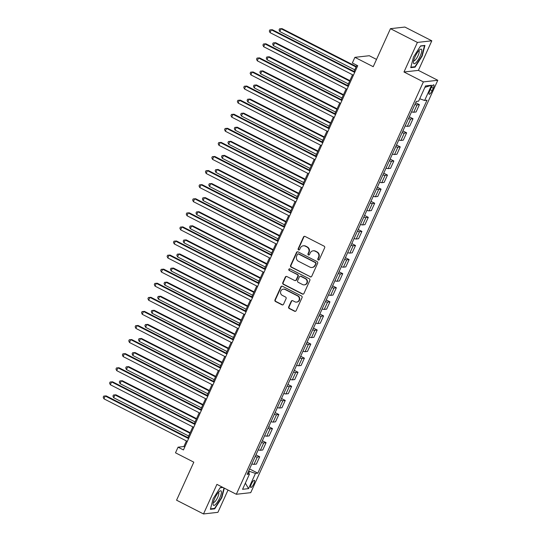 <?xml version="1.0" encoding="UTF-8"?>
<svg xmlns="http://www.w3.org/2000/svg" width="541" height="541" viewBox="0 0 541 541"><rect width="100%" height="100%" fill="white"/><g stroke="black" fill="none" stroke-linecap="round" stroke-linejoin="round"><path stroke-width="0.81" d="M318.23 259.95A0.859 0.818 -96.4 0 0 319.325 259.558L324.654 247.805A1.231 1.17 -96.4 0 0 324.1 246.162L305.056 236.437A1.231 1.17 -96.4 0 0 303.501 237.005L298.165 248.759A0.859 0.818 -96.4 0 0 299.004 249.989A0.859 0.818 -96.4 0 0 299.646 249.509L300.336 247.994A3.943 3.746 -96.4 0 1 305.327 246.182L306.916 246.994A3.943 3.746 -96.4 0 1 308.695 252.255L308.005 253.776A0.859 0.818 -96.4 0 0 308.843 255.014A0.859 0.818 -96.4 0 0 309.486 254.534L310.176 253.012A3.943 3.746 -96.4 0 1 315.166 251.2L316.755 252.011A3.943 3.746 -96.4 0 1 318.534 257.279L317.844 258.801A0.859 0.818 -96.4 0 0 318.23 259.95M313.124 250.828L313.51 250.781A3.943 3.746 -96.4 0 1 315.559 251.159L317.141 251.971A3.943 3.746 -96.4 0 1 318.92 257.239L318.23 258.76A0.859 0.818 -96.4 0 0 318.872 259.991M304.617 236.316A1.231 1.17 -96.4 0 0 303.886 236.965L298.558 248.711A0.859 0.818 -96.4 0 0 299.2 249.942M303.285 245.803L303.677 245.763A3.943 3.746 -96.4 0 1 305.719 246.135L307.308 246.946A3.943 3.746 -96.4 0 1 309.087 252.214L308.397 253.736A0.859 0.818 -96.4 0 0 309.033 254.967M253.844 483.755A4.017 1.062 117 0 0 254.426 480.32A4.017 1.062 117 0 0 251.349 484.039A4.017 1.062 117 0 0 250.774 487.475A4.017 1.062 117 0 0 253.844 483.755M288.678 306.869A1.231 1.17 -96.4 0 0 289.232 308.519L294.575 311.244A1.231 1.17 -96.4 0 0 296.13 310.676L302.054 297.631A1.231 1.17 -96.4 0 0 301.499 295.981L282.456 286.263A1.231 1.17 -96.4 0 0 280.901 286.831L274.977 299.876A1.231 1.17 -96.4 0 0 275.531 301.526L281.989 304.82A1.231 1.17 -96.4 0 0 283.545 304.252L286.081 298.666A1.231 1.17 -96.4 0 0 285.526 297.023L282.321 295.386A3.293 3.131 -96.4 0 1 283.301 289.158A3.293 3.131 -96.4 0 1 285.006 289.469L297.543 295.873A3.293 3.131 -96.4 0 1 296.569 302.101A3.293 3.131 -96.4 0 1 294.859 301.79L292.769 300.722A1.231 1.17 -96.4 0 0 291.207 301.29L288.678 306.869L289.063 306.828A1.231 1.17 -96.4 0 0 289.624 308.471L294.96 311.203A1.231 1.17 -96.4 0 0 295.406 311.325M417.402 42.421L403.985 71.994L418.396 70.377L431.813 40.805L417.402 42.421L390.46 28.666L373.216 66.692L354.896 57.339L352.34 62.972L357.729 65.725L183.44 449.936L178.05 447.184L175.5 452.817L193.813 462.17L176.569 500.195L203.504 513.95L217.915 512.334L228.025 490.045M403.985 71.994L423.38 81.901L236.322 494.278L216.921 484.371L203.504 513.95M310.176 276.85A1.231 1.17 -96.4 0 0 311.738 276.282L317.655 263.237A1.231 1.17 -96.4 0 0 317.1 261.587L298.057 251.869A1.231 1.17 -96.4 0 0 296.502 252.431L290.578 265.482A1.231 1.17 -96.4 0 0 291.139 267.132L310.568 276.809A1.231 1.17 -96.4 0 0 311.007 276.931M309.851 280.434L303.934 293.479A1.231 1.17 -96.4 0 1 302.372 294.047L283.335 284.329A1.231 1.17 -96.4 0 1 282.781 282.679L285.31 277.093A1.231 1.17 -96.4 0 1 286.872 276.532L294.595 280.475A1.231 1.17 -96.4 0 0 296.15 279.907L297.834 276.201A1.231 1.17 -96.4 0 0 297.28 274.558L289.239 270.453A0.859 0.818 -96.4 0 1 289.496 268.823A0.859 0.818 -96.4 0 1 289.942 268.904L309.296 278.784A1.231 1.17 -96.4 0 1 309.851 280.434M390.46 28.666L404.871 27.05L431.813 40.805M430.839 88.44L429.716 90.922A3.888 1.028 117 0 0 429.155 94.249A3.888 1.028 117 0 0 432.131 90.651L433.253 88.169A3.888 1.028 117 0 0 433.814 84.842A3.888 1.028 117 0 0 430.839 88.44M423.38 81.901L437.791 80.284L250.726 492.662L236.322 494.278M424.908 87.344L431.542 85.262L425.544 85.931L418.646 101.147L416.286 101.41L247.115 474.349L249.469 474.085L247.859 472.699M431.542 85.262L424.644 100.47L419.721 98.773M249.57 468.939L257.82 473.152L426.998 100.207L424.644 100.47M257.82 473.152L255.467 473.416L248.569 488.624L242.571 489.301L249.469 474.085M376.516 59.409L369.3 55.723L354.896 57.339M418.396 70.377L437.791 80.284M186.429 440.942L183.893 446.528L178.05 447.184M356.844 65.272L354.037 71.446M352.536 74.759L347.647 85.532M346.145 88.839L341.263 99.618M339.762 102.925L334.872 113.698M333.371 117.012L328.482 127.784M326.98 131.091L322.091 141.87M320.59 145.177L315.707 155.95M314.206 159.264L309.317 170.036M307.815 173.343L302.926 184.123M301.425 187.429L296.536 198.202M295.041 201.516L290.152 212.288M288.651 215.595L283.761 226.375M282.26 229.682L277.371 240.454M275.869 243.768L270.987 254.54M269.486 257.847L264.596 268.627M263.095 271.934L258.206 282.706M256.704 286.02L251.815 296.793M250.314 300.099L245.431 310.879M243.93 314.186L239.041 324.958M237.54 328.272L232.65 339.045M231.149 342.352L226.26 353.131M224.758 356.438L219.876 367.211M218.375 370.524L213.485 381.297M211.984 384.604L207.095 395.383M205.594 398.69L200.704 409.463M199.203 412.769L194.32 423.549M192.819 426.856L187.93 437.628M248.684 473.409L249.597 471.387L248.671 470.913M184.779 446.981L183.893 446.528M415.677 102.756L419.403 104.656L417.05 104.92A5.018 0.832 -155.6 0 1 414.9 104.474M411.573 111.798A5.018 0.832 -155.6 0 0 413.73 112.244L416.083 111.98L419.403 104.656M409.287 116.836L413.013 118.743L410.66 119.006A5.018 0.832 -155.6 0 1 408.509 118.56M405.189 125.877A5.018 0.832 -155.6 0 0 407.339 126.33L409.693 126.067L413.013 118.743M402.903 130.922L406.629 132.829L404.269 133.093A5.018 0.832 -155.6 0 1 402.119 132.64M398.798 139.963A5.018 0.832 -155.6 0 0 400.949 140.417L403.302 140.153L406.629 132.829M396.512 145.008L400.239 146.909L397.885 147.172A5.018 0.832 -155.6 0 1 395.735 146.726M392.408 154.05A5.018 0.832 -155.6 0 0 394.558 154.496L396.918 154.232L400.239 146.909M390.122 159.088L393.848 160.995L391.495 161.259A5.018 0.832 -155.6 0 1 389.344 160.805M386.024 168.129A5.018 0.832 -155.6 0 0 388.174 168.582L390.528 168.319L393.848 160.995M383.731 173.174L387.464 175.081L385.104 175.345A5.018 0.832 -155.6 0 1 382.954 174.892M379.633 182.216A5.018 0.832 -155.6 0 0 381.784 182.669L384.137 182.405L387.464 175.081M377.348 187.26L381.074 189.161L378.714 189.424A5.018 0.832 -155.6 0 1 376.563 188.978M373.243 196.302A5.018 0.832 -155.6 0 0 375.393 196.748L377.753 196.484L381.074 189.161M370.957 201.34L374.683 203.247L372.33 203.511A5.018 0.832 -155.6 0 1 370.179 203.058M366.852 210.381A5.018 0.832 -155.6 0 0 369.003 210.834L371.363 210.571L374.683 203.247M364.566 215.426L368.293 217.333L365.939 217.597A5.018 0.832 -155.6 0 1 363.789 217.144M360.468 224.468A5.018 0.832 -155.6 0 0 362.619 224.921L364.972 224.65L368.293 217.333M358.176 229.512L361.909 231.413L359.549 231.676A5.018 0.832 -155.6 0 1 357.398 231.23M354.078 238.554A5.018 0.832 -155.6 0 0 356.228 239L358.582 238.737L361.909 231.413M351.792 243.592L355.518 245.499L353.158 245.763A5.018 0.832 -155.6 0 1 351.008 245.31M347.687 252.633A5.018 0.832 -155.6 0 0 349.838 253.087L352.198 252.823L355.518 245.499M345.401 257.678L349.128 259.579L346.774 259.849A5.018 0.832 -155.6 0 1 344.624 259.396M341.297 266.72A5.018 0.832 -155.6 0 0 343.447 267.166L345.807 266.902L349.128 259.579M339.011 271.765L342.737 273.665L340.384 273.929A5.018 0.832 -155.6 0 1 338.233 273.482M334.913 280.806A5.018 0.832 -155.6 0 0 337.063 281.252L339.417 280.989L342.737 273.665M332.62 285.844L336.353 287.751L333.993 288.015A5.018 0.832 -155.6 0 1 331.843 287.562M328.522 294.886A5.018 0.832 -155.6 0 0 330.673 295.339L333.026 295.075L336.353 287.751M326.237 299.93L329.963 301.831L327.609 302.094A5.018 0.832 -155.6 0 1 325.452 301.648M322.132 308.972A5.018 0.832 -155.6 0 0 324.282 309.418L326.642 309.154L329.963 301.831M319.846 314.017L323.572 315.917L321.219 316.181A5.018 0.832 -155.6 0 1 319.068 315.734M315.741 323.058A5.018 0.832 -155.6 0 0 317.898 323.504L320.252 323.241L323.572 315.917M313.455 328.096L317.182 330.003L314.828 330.267A5.018 0.832 -155.6 0 1 312.678 329.814M309.357 337.138A5.018 0.832 -155.6 0 0 311.508 337.591L313.861 337.327L317.182 330.003M307.065 342.183L310.798 344.083L308.438 344.346A5.018 0.832 -155.6 0 1 306.287 343.9M302.967 351.224A5.018 0.832 -155.6 0 0 305.117 351.67L307.471 351.407L310.798 344.083M300.681 356.269L304.407 358.169L302.054 358.433A5.018 0.832 -155.6 0 1 299.897 357.986M296.576 365.31A5.018 0.832 -155.6 0 0 298.727 365.757L301.087 365.493L304.407 358.169M294.29 370.348L298.017 372.255L295.663 372.519A5.018 0.832 -155.6 0 1 293.513 372.066M290.192 379.39A5.018 0.832 -155.6 0 0 292.343 379.843L294.696 379.579L298.017 372.255M287.9 384.435L291.633 386.335L289.273 386.599A5.018 0.832 -155.6 0 1 287.122 386.152M283.802 393.476A5.018 0.832 -155.6 0 0 285.952 393.922L288.306 393.659L291.633 386.335M281.516 398.521L285.242 400.421L282.882 400.685A5.018 0.832 -155.6 0 1 280.732 400.239M277.411 407.562A5.018 0.832 -155.6 0 0 279.562 408.009L281.922 407.745L285.242 400.421M275.126 412.6L278.852 414.507L276.498 414.771A5.018 0.832 -155.6 0 1 274.348 414.318M271.021 421.642A5.018 0.832 -155.6 0 0 273.171 422.095L275.531 421.831L278.852 414.507M268.735 426.687L272.461 428.587L270.108 428.851A5.018 0.832 -155.6 0 1 267.957 428.404M264.637 435.728A5.018 0.832 -155.6 0 0 266.787 436.174L269.141 435.911L272.461 428.587M262.344 440.773L266.077 442.673L263.717 442.937A5.018 0.832 -155.6 0 1 261.567 442.491M258.246 449.814A5.018 0.832 -155.6 0 0 260.397 450.261L262.75 449.997L266.077 442.673M255.961 454.853L259.687 456.76L257.327 457.023A5.018 0.832 -155.6 0 1 255.176 456.57M251.856 463.894A5.018 0.832 -155.6 0 0 254.006 464.347L256.366 464.083L259.687 456.76M249.597 471.387L255.467 473.416M248.569 488.624L245.357 483.147M413.493 57.028L410.734 67.659L415.075 67.172L422.176 56.054L424.935 45.424L420.6 45.911L413.493 57.028M222.676 487.313L220.248 487.583L213.14 498.701L210.381 509.331L214.723 508.844L221.824 497.727L224.312 488.144M414.338 66.8L415.075 67.172M213.993 508.472L214.723 508.844M297.618 251.748A1.231 1.17 -96.4 0 0 296.887 252.39L290.97 265.442A1.231 1.17 -96.4 0 0 291.525 267.085L310.568 276.809M315.619 263.697A0.859 0.818 -96.4 0 0 315.234 262.541L298.524 254.013A0.859 0.818 -96.4 0 0 297.428 254.405L296.705 256.008A3.943 3.746 -96.4 0 0 298.483 261.276L309.905 267.112A3.943 3.746 -96.4 0 0 314.896 265.3L316.012 263.65A0.859 0.818 -96.4 0 0 315.619 262.5L315.234 262.541M298.071 253.925L298.463 253.885A0.859 0.818 -96.4 0 1 298.909 253.966L315.619 262.5M311.947 267.484L312.34 267.443A3.943 3.746 -96.4 0 0 315.281 265.252L314.896 265.3M316.012 263.65L315.281 265.252M286.432 276.41A1.231 1.17 -96.4 0 0 285.702 277.053L283.166 282.639A1.231 1.17 -96.4 0 0 283.727 284.282L302.764 294.006A1.231 1.17 -96.4 0 0 303.203 294.128M295.23 280.59L295.623 280.549A1.231 1.17 -96.4 0 0 296.542 279.866L298.226 276.16A1.231 1.17 -96.4 0 0 297.665 274.51L289.239 270.453M289.692 268.823A0.859 0.818 -96.4 0 0 289.631 270.405M302.608 284.566A3.293 3.131 -96.4 0 0 307.038 282.172A3.293 3.131 -96.4 0 0 305.293 278.649L300.877 276.39A1.231 1.17 -96.4 0 0 299.315 276.958L297.631 280.664A1.231 1.17 -96.4 0 0 298.192 282.307L302.608 284.566M304.312 284.877L304.705 284.837A3.293 3.131 -96.4 0 0 305.679 278.601L305.293 278.649M300.235 276.275L300.627 276.228A1.231 1.17 -96.4 0 1 301.263 276.35L305.679 278.601M292.329 300.6A1.231 1.17 -96.4 0 0 291.599 301.242L289.063 306.828M296.569 302.101L296.955 302.061A3.293 3.131 -96.4 0 0 297.929 295.826L297.543 295.873M283.301 289.158L283.687 289.11A3.293 3.131 -96.4 0 1 285.398 289.428L297.929 295.826M282.017 286.142A1.231 1.17 -96.4 0 0 281.286 286.784L275.369 299.836A1.231 1.17 -96.4 0 0 275.924 301.479L282.375 304.772A1.231 1.17 -96.4 0 0 282.821 304.901M356.269 66.529L282.03 28.626L281.056 28.734L279.778 31.547L354.768 69.836M356.046 67.016L281.056 28.734L279.562 28.829L282.03 28.626M279.778 31.547L279.055 29.958L279.562 28.829M354.923 71.899L272.292 29.714L271.318 29.823L354.7 72.393M270.04 32.636L269.317 31.047L269.831 29.917L271.318 29.823L270.04 32.636L353.422 75.213M269.831 29.917L272.292 29.714M349.878 80.609L275.639 42.705L274.666 42.813L273.388 45.633L348.384 83.923M349.655 81.103L274.666 42.813L273.178 42.915L275.639 42.705M273.388 45.633L272.664 44.037L273.178 42.915M343.494 94.695L269.249 56.791L268.275 56.9L266.997 59.72L341.993 98.002M343.271 95.189L268.275 56.9L266.787 56.994L269.249 56.791M266.997 59.72L266.273 58.124L266.787 56.994M337.104 108.782L262.865 70.878L261.891 70.986L260.613 73.799L335.603 112.088M336.881 109.268L261.891 70.986L260.397 71.081L262.865 70.878M260.613 73.799L259.883 72.21L260.397 71.081M348.532 85.985L265.901 43.794L264.934 43.909L348.309 86.479M263.656 46.722L262.926 45.133L263.44 44.004L264.934 43.909L263.656 46.722L347.031 89.292M263.44 44.004L265.901 43.794M342.149 100.071L259.518 57.88L258.544 57.988L341.926 100.558M257.266 60.808L256.542 59.212L257.049 58.09L258.544 57.988L257.266 60.808L340.647 103.378M257.049 58.09L259.518 57.88M335.758 114.151L253.127 71.967L252.153 72.075L335.535 114.645M250.875 74.888L250.152 73.299L250.659 72.169L252.153 72.075L250.875 74.888L334.257 117.465M250.659 72.169L253.127 71.967M330.713 122.861L256.475 84.957L255.501 85.065L254.223 87.885L329.212 126.175M330.49 123.355L255.501 85.065L254.006 85.167L256.475 84.957M254.223 87.885L253.499 86.29L254.006 85.167M329.368 128.237L246.737 86.046L245.763 86.161L329.144 128.731M244.485 88.974L243.761 87.385L244.275 86.256L245.763 86.161L244.485 88.974L327.866 131.544M244.275 86.256L246.737 86.046M416.009 62.634A8.156 2.157 117 0 0 421.29 53.167A8.156 2.157 117 0 0 419.972 49.576A8.156 2.157 117 0 0 419.228 50.232A8.156 2.157 117 0 0 413.446 62.357A8.156 2.157 117 0 0 416.009 62.634M413.689 60.66A5.586 1.474 117 0 0 413.804 60.754A5.586 1.474 117 0 0 415.238 60.024A5.586 1.474 117 0 0 418.45 54.715A5.586 1.474 117 0 0 418.883 50.807A5.586 1.474 117 0 0 418.741 50.766M420.472 46.113L424.502 45.66L421.824 55.96L414.94 66.732L410.856 67.185M214.736 498.389A8.156 2.157 117 0 0 213.093 504.029A8.156 2.157 117 0 0 215.379 504.57A8.156 2.157 117 0 0 219.802 497.821A8.156 2.157 117 0 0 219.619 491.248A8.156 2.157 117 0 0 214.736 498.389M213.337 502.332A5.586 1.474 117 0 0 213.452 502.427A5.586 1.474 117 0 0 217.725 497.26A5.586 1.474 117 0 0 218.53 492.479A5.586 1.474 117 0 0 218.388 492.438M223.981 487.975L221.472 497.632L214.588 508.405L210.503 508.858M220.119 487.786L222.98 487.468M324.329 136.947L250.084 99.044L249.11 99.152L247.832 101.972L322.828 140.254M324.106 137.441L249.11 99.152L247.622 99.246L250.084 99.044M247.832 101.972L247.109 100.376L247.622 99.246M317.939 151.034L243.693 113.13L242.72 113.238L241.448 116.051L316.438 154.341M317.716 151.521L242.72 113.238L241.232 113.333L243.693 113.13M241.448 116.051L240.718 114.462L241.232 113.333M311.548 165.113L237.31 127.209L236.336 127.318L235.058 130.138L310.047 168.427M311.325 165.607L236.336 127.318L234.841 127.419L237.31 127.209M235.058 130.138L234.334 128.542L234.841 127.419M305.158 179.199L230.919 141.296L229.945 141.404L228.667 144.217L303.657 182.506M304.935 179.693L229.945 141.404L228.451 141.499L230.919 141.296M228.667 144.217L227.944 142.628L228.451 141.499M298.774 193.286L224.529 155.375L223.555 155.49L222.277 158.303L297.273 196.593M298.551 193.773L223.555 155.49L222.067 155.585L224.529 155.375M222.277 158.303L221.553 156.714L222.067 155.585M322.977 142.324L240.353 100.132L239.379 100.241L322.754 142.81M238.101 103.061L237.371 101.465L237.884 100.342L239.379 100.241L238.101 103.061L321.476 145.63M237.884 100.342L240.353 100.132M316.593 156.403L233.962 114.219L232.988 114.327L316.37 156.897M231.71 117.14L230.987 115.551L231.494 114.421L232.988 114.327L231.71 117.14L315.092 159.717M231.494 114.421L233.962 114.219M310.203 170.489L227.572 128.298L226.598 128.413L309.979 170.983M225.32 131.226L224.596 129.637L225.103 128.508L226.598 128.413L225.32 131.226L308.701 173.796M225.103 128.508L227.572 128.298M303.812 184.576L221.181 142.384L220.207 142.493L303.589 185.063M218.929 145.313L218.206 143.717L218.72 142.594L220.207 142.493L218.929 145.313L302.311 187.883M218.72 142.594L221.181 142.384M297.428 198.655L214.797 156.471L213.823 156.579L297.198 199.149M212.545 159.392L211.815 157.803L212.329 156.674L213.823 156.579L212.545 159.392L295.927 201.962M212.329 156.674L214.797 156.471M292.383 207.365L218.138 169.461L217.171 169.57L215.893 172.39L290.882 210.679M292.16 207.859L217.171 169.57L215.676 169.671L218.138 169.461M215.893 172.39L215.162 170.794L215.676 169.671M291.038 212.741L208.407 170.55L207.433 170.665L290.815 213.235M206.155 173.478L205.431 171.889L205.938 170.76L207.433 170.665L206.155 173.478L289.536 216.048M205.938 170.76L208.407 170.55M285.993 221.452L211.754 183.548L210.78 183.656L209.502 186.469L284.492 224.758M285.77 221.945L210.78 183.656L209.286 183.751L211.754 183.548M209.502 186.469L208.779 184.88L209.286 183.751M284.647 226.821L202.016 184.637L201.042 184.745L284.424 227.315M199.764 187.565L199.041 185.969L199.548 184.846L201.042 184.745L199.764 187.565L283.146 230.135M199.548 184.846L202.016 184.637M279.602 235.538L205.364 197.627L204.39 197.742L203.112 200.555L278.101 238.845M279.379 236.025L204.39 197.742L202.895 197.837L205.364 197.627M203.112 200.555L202.388 198.966L202.895 197.837M278.257 240.907L195.626 198.723L194.652 198.831L278.033 241.401M193.374 201.644L192.65 200.055L193.164 198.926L194.652 198.831L193.374 201.644L276.755 244.214M193.164 198.926L195.626 198.723M273.219 249.617L198.973 211.714L197.999 211.822L196.721 214.642L271.717 252.924M272.995 250.111L197.999 211.822L196.511 211.923L198.973 211.714M196.721 214.642L195.998 213.046L196.511 211.923M271.873 254.994L189.242 212.802L188.268 212.917L271.65 255.487M186.99 215.731L186.26 214.135L186.773 213.012L188.268 212.917L186.99 215.731L270.372 258.3M186.773 213.012L189.242 212.802M266.828 263.704L192.589 225.8L191.615 225.908L190.337 228.721L265.327 267.011M266.605 264.197L191.615 225.908L190.121 226.003L192.589 225.8M190.337 228.721L189.607 227.132L190.121 226.003M265.482 269.073L182.851 226.889L181.877 226.997L265.259 269.567M180.599 229.817L179.876 228.221L180.383 227.098L181.877 226.997L180.599 229.817L263.981 272.387M180.383 227.098L182.851 226.889M260.437 277.783L186.199 239.879L185.225 239.994L183.947 242.808L258.936 281.097M260.214 278.277L185.225 239.994L183.73 240.089L186.199 239.879M183.947 242.808L183.223 241.218L183.73 240.089M259.092 283.159L176.461 240.975L175.487 241.083L258.869 283.653M174.209 243.896L173.485 242.307L173.999 241.178L175.487 241.083L174.209 243.896L257.59 286.466M173.999 241.178L176.461 240.975M254.047 291.87L179.808 253.966L178.834 254.074L177.556 256.894L252.546 295.176M253.824 292.363L178.834 254.074L177.34 254.175L179.808 253.966M177.556 256.894L176.833 255.298L177.34 254.175M247.663 305.956L173.418 268.052L172.444 268.16L171.166 270.973L246.162 309.263M247.44 306.449L172.444 268.16L170.956 268.255L173.418 268.052M171.166 270.973L170.442 269.384L170.956 268.255M241.272 320.035L167.034 282.132L166.06 282.246L164.782 285.06L239.771 323.349M241.049 320.529L166.06 282.246L164.565 282.341L167.034 282.132M164.782 285.06L164.051 283.47L164.565 282.341M234.882 334.122L160.643 296.218L159.669 296.326L158.391 299.146L233.381 337.428M234.659 334.615L159.669 296.326L158.175 296.427L160.643 296.218M158.391 299.146L157.668 297.55L158.175 296.427M228.498 348.208L154.253 310.304L153.279 310.412L152.001 313.225L226.997 351.515M228.268 348.702L153.279 310.412L151.791 310.507L154.253 310.304M152.001 313.225L151.277 311.636L151.791 310.507M222.108 362.287L147.862 324.384L146.888 324.499L145.61 327.312L220.606 365.601M221.884 362.781L146.888 324.499L145.401 324.593L147.862 324.384M145.61 327.312L144.887 325.723L145.401 324.593M215.717 376.374L141.478 338.47L140.504 338.578L139.226 341.398L214.216 379.681M215.494 376.867L140.504 338.578L139.01 338.68L141.478 338.47M139.226 341.398L138.496 339.802L139.01 338.68M209.326 390.46L135.088 352.556L134.114 352.664L132.836 355.478L207.825 393.767M209.103 390.954L134.114 352.664L132.619 352.759L135.088 352.556M132.836 355.478L132.112 353.888L132.619 352.759M202.943 404.54L128.697 366.636L127.723 366.751L126.445 369.564L201.441 407.853M202.719 405.033L127.723 366.751L126.236 366.845L128.697 366.636M126.445 369.564L125.722 367.968L126.236 366.845M196.552 418.626L122.307 380.722L121.333 380.83L120.061 383.65L195.051 421.933M196.329 419.119L121.333 380.83L119.845 380.932L122.307 380.722M120.061 383.65L119.331 382.054L119.845 380.932M190.161 432.712L115.923 394.808L114.949 394.916L113.671 397.73L188.66 436.019M189.938 433.206L114.949 394.916L113.454 395.011L115.923 394.808M113.671 397.73L112.947 396.14L113.454 395.011M252.701 297.246L170.07 255.054L169.096 255.169L252.478 297.739M167.825 257.983L167.095 256.387L167.609 255.264L169.096 255.169L167.825 257.983L251.2 300.553M167.609 255.264L170.07 255.054M246.317 311.325L163.686 269.141L162.713 269.249L246.094 311.819M161.434 272.069L160.704 270.473L161.218 269.35L162.713 269.249L161.434 272.069L244.816 314.639M161.218 269.35L163.686 269.141M239.927 325.411L157.296 283.227L156.322 283.335L239.704 325.905M155.044 286.148L154.32 284.559L154.827 283.43L156.322 283.335L155.044 286.148L238.425 328.718M154.827 283.43L157.296 283.227M233.536 339.498L150.905 297.307L149.931 297.415L233.313 339.991M148.653 300.235L147.93 298.639L148.444 297.516L149.931 297.415L148.653 300.235L232.035 342.805M148.444 297.516L150.905 297.307M227.146 353.577L144.515 311.393L143.548 311.501L226.922 354.071M142.269 314.321L141.539 312.725L142.053 311.596L143.548 311.501L142.269 314.321L225.644 356.891M142.053 311.596L144.515 311.393M220.762 367.664L138.131 325.479L137.157 325.587L220.539 368.157M135.879 328.401L135.155 326.811L135.663 325.682L137.157 325.587L135.879 328.401L219.261 370.97M135.663 325.682L138.131 325.479M214.371 381.75L131.74 339.559L130.766 339.667L214.148 382.244M129.488 342.487L128.765 340.891L129.272 339.768L130.766 339.667L129.488 342.487L212.87 385.057M129.272 339.768L131.74 339.559M207.981 395.829L125.35 353.645L124.376 353.753L207.758 396.323M123.098 356.573L122.374 354.977L122.888 353.848L124.376 353.753L123.098 356.573L206.479 399.143M122.888 353.848L125.35 353.645M201.59 409.916L118.966 367.731L117.992 367.839L201.367 410.409M116.714 370.653L115.984 369.063L116.498 367.934L117.992 367.839L116.714 370.653L200.096 413.223M116.498 367.934L118.966 367.731M195.206 424.002L112.575 381.811L111.602 381.919L194.983 424.489M110.323 384.739L109.6 383.143L110.107 382.02L111.602 381.919L110.323 384.739L193.705 427.309M110.107 382.02L112.575 381.811M188.816 438.082L106.185 395.897L105.211 396.005L188.593 438.575M103.933 398.825L103.209 397.229L103.716 396.1L105.211 396.005L103.933 398.825L187.314 441.395M103.716 396.1L106.185 395.897M413.73 112.244L417.05 104.92M407.339 126.33L410.66 119.006M400.949 140.417L404.269 133.093M394.558 154.496L397.885 147.172M388.174 168.582L391.495 161.259M381.784 182.669L385.104 175.345M375.393 196.748L378.714 189.424M369.003 210.834L372.33 203.511M362.619 224.921L365.939 217.597M356.228 239L359.549 231.676M349.838 253.087L353.158 245.763M343.447 267.166L346.774 259.849M337.063 281.252L340.384 273.929M330.673 295.339L333.993 288.015M324.282 309.418L327.609 302.094M317.898 323.504L321.219 316.181M311.508 337.591L314.828 330.267M305.117 351.67L308.438 344.346M298.727 365.757L302.054 358.433M292.343 379.843L295.663 372.519M285.952 393.922L289.273 386.599M279.562 408.009L282.882 400.685M273.171 422.095L276.498 414.771M266.787 436.174L270.108 428.851M260.397 450.261L263.717 442.937M254.006 464.347L257.327 457.023M431.447 87.25L433.253 88.169M430.264 89.698L432.131 90.651M318.92 257.239L318.534 257.279M317.141 251.971L316.755 252.011M315.559 251.159L315.166 251.2M308.397 253.736L308.005 253.776M309.087 252.214L308.695 252.255M307.308 246.946L306.916 246.994M305.719 246.135L305.327 246.182M298.558 248.711L298.165 248.759M303.886 236.965L303.501 237.005M318.23 258.76L317.844 258.801M291.525 267.085L291.139 267.132M290.97 265.442L290.578 265.482M296.887 252.39L296.502 252.431M298.909 253.966L298.524 254.013M302.764 294.006L302.372 294.047M283.727 284.282L283.335 284.329M283.166 282.639L282.781 282.679M285.702 277.053L285.31 277.093M296.542 279.866L296.15 279.907M298.226 276.16L297.834 276.201M297.665 274.51L297.28 274.558M301.263 276.35L300.877 276.39M291.599 301.242L291.207 301.29M285.398 289.428L285.006 289.469M282.375 304.772L281.989 304.82M275.924 301.479L275.531 301.526M275.369 299.836L274.977 299.876M281.286 286.784L280.901 286.831M294.96 311.203L294.575 311.244M289.624 308.471L289.232 308.519"/></g></svg>
